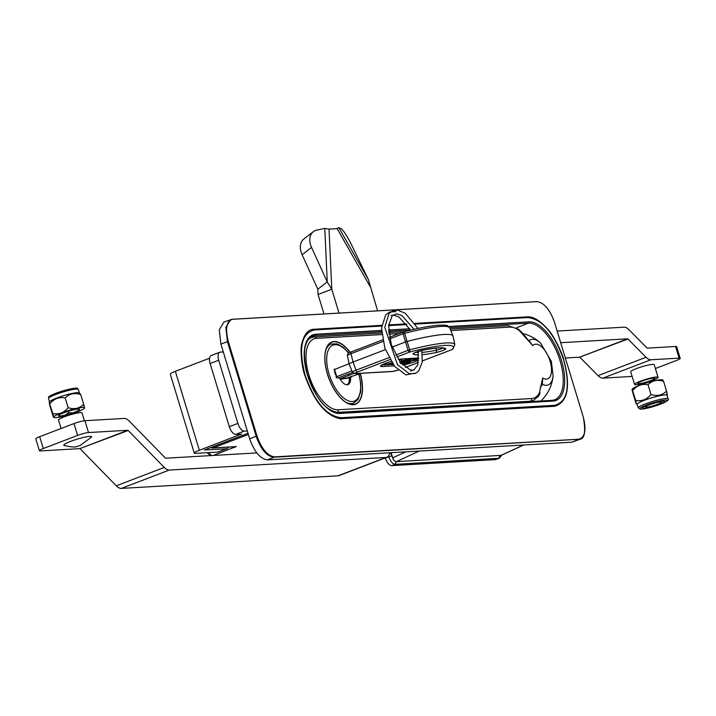 <?xml version="1.0" encoding="UTF-8"?>
<svg xmlns="http://www.w3.org/2000/svg" width="716" height="716" viewBox="0 0 716 716"><rect width="100%" height="100%" fill="white"/><g stroke="black" fill="none" stroke-linecap="round" stroke-linejoin="round"><path stroke-width="1.07" d="M554.569 322.531C550.103 309.777 544.285 302.805 537.116 301.615L232.655 319.291A0.832 0.716 -94.2 0 0 232.217 319.282L536.651 301.615A0.832 0.743 87.7 0 1 536.848 301.579C544.035 302.564 549.942 309.554 554.578 322.54L583.28 417.034C586.529 429.86 585.079 437.243 578.913 439.212L274.461 456.889C267.363 455.743 261.537 448.771 256.981 435.972L228.27 341.469L227.446 341.72L241.829 388.958L242.617 388.725M415.316 324.08L527.692 317.555C542.254 319.121 554.274 333.316 563.752 360.13C570.607 387.105 567.484 402.177 554.372 405.346L341.165 417.723C326.621 416.157 314.61 401.962 305.123 375.148L304.756 375.202C314.208 401.658 326.129 416.157 340.521 418.708L554.819 406.267C567.788 402.052 570.813 386.685 563.886 360.157C562.418 352.97 552.627 333.71 547.883 329.351C540.213 320.741 533.474 316.57 527.647 316.848L414.859 323.399M232.655 319.291C226.551 320.938 225.093 328.331 228.27 341.469M304.756 375.202C301.821 367.782 299.923 348.567 301.839 343.617C304.13 334.444 307.97 329.673 313.357 329.288L381.735 325.324M388.663 324.921L406.402 323.892M232.217 319.282L223.992 321.994L219.284 329.799L220.895 344.056L249.687 438.81L256.158 436.214C260.758 449.415 266.746 456.405 274.121 457.193A0.832 0.716 -94.3 0 0 274.461 456.889M249.687 438.81C254.377 451.868 260.293 458.884 267.444 459.878L572.021 442.193L580.13 439.194L582.878 436.697M232.7 319.229L230.677 319.605L225.853 327.293L227.446 341.72L220.895 344.056M267.444 459.878L274.121 457.193L580.157 439.185C584.748 438.622 585.795 431.238 583.289 417.043L583.289 417.052M211.22 447.375L213.019 447.921A2.076 1.817 86.7 0 1 211.148 447.402M234.284 446.686L236.298 446.569L213.144 455.457M208.231 452.646L211.542 455.546M349.605 378.997L350.634 378.934M350.598 377.663L340.27 379.319M349.256 377.788A12.082 5.692 -110.9 0 1 346.92 384.796M389.397 337.299L403.43 331.929A2.085 0.985 69.1 0 0 403.108 333.763A2.085 0.465 163.6 0 1 404.674 333.271A65.577 8.547 163.1 0 1 441.074 326.433A65.577 8.547 163.1 0 1 449.755 327.937L447.643 325.923C447.858 325.252 444.663 325.037 438.049 325.27C429.582 325.968 418.117 328.17 403.654 331.857A2.085 2.085 0 0 0 403.43 331.929A2.085 0.985 69.1 0 1 403.573 331.902A2.085 0.653 75.6 0 1 403.654 331.857A2.085 0.653 75.6 0 1 404.674 333.271L407.073 341.451A66.337 8.646 -16.9 0 1 444.215 334.462A66.337 8.646 -16.9 0 1 452.995 335.983A66.337 8.646 -16.9 0 1 453.058 336.171L454.839 344.656A65.577 8.547 -16.9 0 0 446.104 342.964A65.577 8.547 -16.9 0 0 409.695 349.802A2.085 0.653 75.6 0 1 409.686 352.039L396.78 356.971M407.073 341.451L409.695 349.802L408.129 350.294L405.516 341.944L407.073 341.451M401.712 363.97L406.786 363.334L410.116 362.09L410.062 361.437L410.993 361.034L416.444 359.942L409.82 361.15L407.288 362.923L404.361 363.567L404.11 362.761M401.765 363.952L404.361 363.567L403.6 362.923M408.183 361.84L408.039 361.374M409.668 360.604L409.829 361.141L409.659 360.604M414.439 359.969L413.964 358.385L409.346 359.566M416.444 359.942L415.96 358.358L413.964 358.385M413.839 360.39L414.51 360.434M413.741 360.085L413.356 358.814L414.081 359.02L412.738 358.886L413.141 360.211M410.232 361.007L409.838 359.709L412.738 358.886M410.921 360.792L410.51 359.45M409.955 361.097L409.776 360.515M406.715 363.11L406.375 361.992M392.126 363.021L386.819 364.426L392.207 363.137M392.547 362.627L384.823 364.883L389.325 364.283L387.535 364.918L388.52 364.856L392.44 363.486M384.474 363.764L385.342 365.124M389.289 364.167L389.101 363.567M392.807 364.014L391.545 364.668L393.344 364.542M399.984 361.777L406.706 359.432L399.814 361.553M399.644 361.303L399.17 359.727L400.754 359.172L401.228 360.748M402.294 360.685L401.81 359.11L400.754 359.172M402.347 358.922L401.81 359.11M405.122 359.7L404.844 358.779M406.706 359.432L406.482 358.68M401.023 363.415L404.853 362.233L404.576 361.303M404.853 362.233L407.404 360.766L400.584 362.547M407.306 360.443L406.921 359.19M400.656 363.746L409.588 360.649L409.033 360.22L405.104 360.927L404.853 360.085M405.104 360.927L399.689 362.565M409.588 360.649L408.559 358.635L406.554 358.913M409.113 359.074L408.559 358.635M407.153 359.951L408.747 359.271M418.744 358.331A12.074 1.575 -16.9 0 1 416.282 359.414M413.633 360.408A12.074 1.575 -16.9 0 1 410.17 361.553M408.048 362.18A12.074 1.575 -16.9 0 1 406.554 362.582M403.582 363.289A12.074 1.575 -16.9 0 1 402.49 363.513M391.464 364.399L389.513 364.516M384.626 364.793L381.968 364.954M418.654 360.175A12.074 1.575 -16.9 0 1 402.84 365.115M394.176 365.849L382.102 366.547A12.074 1.575 -16.9 0 1 380.5 366.252A12.074 1.575 -16.9 0 1 391.07 361.401M398.356 359.486A12.074 1.575 -16.9 0 1 401.989 358.94L418.753 357.973M382.595 339.921L351.422 351.842A2.085 0.985 69.1 0 0 351.279 351.878A2.085 0.985 69.1 0 0 350.956 353.704L353.095 361.992L385.369 349.65M392.126 347.063L405.516 341.944L403.108 333.763L389.719 338.883M349.193 364.184L352.433 372.231A7.563 0.985 -16.9 0 1 355.977 370.235L353.095 361.992A8.324 1.083 163.1 0 0 349.193 364.167A8.324 1.083 163.1 0 0 349.193 364.184L347.412 355.682C347.421 353.641 348.719 352.37 351.279 351.878L382.586 339.903M422.351 360.945L452.145 349.551A2.085 2.085 0 0 0 452.825 349.122A2.085 1.996 -133.3 0 1 452.002 349.578A2.085 0.985 69.1 0 0 452.145 349.551A2.085 0.985 69.1 0 0 452.244 349.498M346.15 378.29L360.998 373.322M339.975 378.836L353.776 373.492M352.594 372.544L338.283 377.842M351.887 370.879L336.735 376.67L336.028 377.269L337.2 377.198L336.556 377.448M336.735 376.67L334.56 369.537L336.287 368.874A31.182 27.199 -93.3 0 0 338.945 367.675L349.113 363.791M334.56 369.537L334.864 373.421L335.876 373.859M335.813 373.654L335.169 373.904M413.606 370.109L412.076 370.342M336.484 377.243L336.699 377.932L339.393 377.78A12.315 5.8 69.1 0 0 347.206 384.796A12.315 5.8 69.1 0 0 350.554 377.126L351.314 377.081L351.108 376.392M335.536 369.161L334.059 369.25L334.22 369.769M335.473 373.886L336.359 376.822M340.154 379.14L349.524 377.52A12.315 5.8 -110.9 0 1 347.52 384.76M360.309 373.582A33.294 15.68 -110.9 0 1 355.548 404.209A33.294 15.68 -110.9 0 1 327.409 374.056A33.294 15.68 -110.9 0 1 331.759 342.015A33.294 15.68 -110.9 0 1 350.124 352.344M355.53 404.218A33.294 15.68 69.1 0 0 360.273 373.6M360.175 373.636A33.061 15.573 -110.9 0 1 355.36 404.03A33.061 15.573 -110.9 0 1 327.489 374.056A33.061 15.573 -110.9 0 1 331.741 342.275A33.061 15.573 -110.9 0 1 349.972 352.415M541.824 384.036L542.656 378.039L542.406 384.385A24.272 11.438 69.1 0 0 553.092 375.828L551.347 361.365L540.571 343.08A24.272 11.438 69.1 0 0 529.106 340.601A3.553 0.6 -58.6 0 1 529.017 340.682M528.793 340.413L532.82 345.649L521.642 332.09L518.465 329.217L507.993 325.69L450.203 329.047M381.762 334.56L316.481 338.346A37.644 17.73 69.1 0 0 308.963 375.121A37.644 17.73 69.1 0 0 338.176 409.767L531.532 398.543A37.644 17.73 69.1 0 0 538.495 394.453A2.094 1.763 -144.8 0 1 538.477 396.315L539.596 394.391L539.381 392.95L542.656 378.039A18.401 8.664 69.1 0 0 550.067 361.124A18.401 8.664 69.1 0 0 532.82 345.649L518.993 330.282A2.094 1.522 -55.3 0 0 518.465 329.217M538.495 394.453L539.381 392.95L539.622 394.319M542.406 384.385L540.177 387.804M520.559 402.186L521.167 402.007M335.661 412.389A39.738 18.714 69.1 0 0 337.066 412.407L530.288 401.237A39.738 18.714 69.1 0 0 532.865 400.718A39.738 18.714 69.1 0 0 533.062 400.647A39.738 18.714 69.1 0 0 533.125 400.62M530.288 401.237L529.008 401.694M311.388 337.612A39.738 18.714 69.1 0 0 311.317 337.639A39.738 18.714 69.1 0 0 307.925 339.885M335.992 412.47A39.738 18.714 69.1 0 0 336.932 412.461L337.066 412.407A2.094 1.826 86.7 0 0 338.176 409.767M350.088 352.361A33.294 15.68 69.1 0 0 331.741 342.015M241.489 434.03L199.343 450.266A10.821 1.414 163.1 0 0 194.269 453.112A10.821 1.414 163.1 0 0 195.701 453.371L217.834 452.091L226.408 448.807A8.324 3.92 69.1 0 0 226.981 448.69A8.324 3.92 69.1 0 0 228.359 447.106M209.546 358.233L175.348 371.309A10.821 1.414 163.1 0 0 170.274 374.146L194.269 453.112M248.005 433.278A10.821 1.414 -16.9 0 1 246.59 433.842L204.418 449.97L226.408 448.807M226.981 448.69L218.416 451.966A8.324 3.92 -110.9 0 1 217.834 452.091M223.294 351.95L220.349 352.12A8.324 3.92 69.1 0 0 219.776 352.245A8.324 3.92 69.1 0 0 218.693 360.255L237.882 423.425A8.324 3.92 69.1 0 0 244.344 431.086L247.289 430.916M218.693 360.255L210.119 363.531A8.324 3.92 -110.9 0 1 211.202 355.521L219.776 352.245M244.344 431.086L235.77 434.361L241.516 434.138M235.77 434.361A8.324 3.92 -110.9 0 1 229.308 426.7L237.882 423.425M210.119 363.531L229.308 426.7M39.398 450.713L35.8 438.863A8.324 1.083 -16.9 0 1 39.702 436.679L43.3 448.529A8.324 1.083 163.1 0 0 39.398 450.713A8.324 1.083 163.1 0 0 40.508 450.91L79.798 448.628L127.806 430.271A1.038 0.492 -110.9 0 1 128.191 430.477L79.798 448.628M88.516 432.554A8.324 1.083 163.1 0 0 77.597 435.418L73.99 423.568A8.324 1.083 -16.9 0 1 84.909 420.713L88.516 432.554L127.806 430.271M80.183 448.834L116.287 485.797A13.523 6.372 69.1 0 0 121.299 488.41L338.006 475.827A13.523 6.372 69.1 0 0 338.937 475.63L386.944 457.273A13.523 6.372 -110.9 0 1 386.014 457.47L169.307 470.054A13.523 6.372 -110.9 0 1 164.295 467.441L128.191 430.477M389.764 452.772L389.352 454.186A13.523 6.372 -110.9 0 1 386.944 457.273M84.909 420.713L124.208 418.43A13.523 6.372 -110.9 0 1 129.22 421.035L165.324 458.007A1.038 0.492 -110.9 0 0 165.709 458.204L256.767 452.924M43.3 448.529L77.597 435.418M73.99 423.568L39.702 436.679M565.372 358.009L579.584 357.177L627.592 338.82L560.717 342.704M627.592 338.82A1.038 0.492 -110.9 0 1 627.968 339.017L579.584 357.177M579.96 357.374L598.021 375.623A13.318 6.274 69.1 0 0 602.89 378.129L650.898 359.763A13.318 6.274 -110.9 0 1 646.029 357.266L627.968 339.017M632.103 376.383A8.324 1.083 163.1 0 1 631.091 376.491L602.89 378.129M650.898 359.763L679.09 358.134A8.324 1.083 163.1 0 1 680.2 358.331A8.324 1.083 163.1 0 1 676.298 360.515L655.373 368.516M679.09 358.134L675.555 346.481A8.324 1.083 -16.9 0 1 676.665 346.687L680.2 358.331M675.555 346.481L647.362 348.119A1.038 0.492 -110.9 0 1 646.978 347.922L628.917 329.673A13.318 6.274 -110.9 0 0 624.048 327.176L557.173 331.06M650.719 404.334A8.324 1.083 163.1 0 0 655.668 402.831M636.39 384.734A12.279 1.602 163.1 0 0 649.815 381.422A12.279 1.602 163.1 0 0 658.049 377.305A12.279 1.602 163.1 0 0 656.205 377.019A12.279 1.602 163.1 0 0 642.78 380.33A12.279 1.602 163.1 0 0 634.555 384.447A12.279 1.602 163.1 0 0 636.39 384.734M658.049 377.305L654.209 364.677A12.279 1.602 163.1 0 0 652.374 364.39A12.279 1.602 163.1 0 0 638.941 367.693A12.279 1.602 163.1 0 0 630.715 371.81L634.555 384.447M653.52 378.066A8.95 1.163 -16.9 0 1 650.907 380.527A8.95 1.163 -16.9 0 1 639.075 383.687A8.95 1.163 -16.9 0 1 641.688 381.225A8.95 1.163 -16.9 0 1 653.52 378.066M660.349 401.945A8.324 1.083 -16.9 0 1 661.459 402.15A8.324 1.083 -16.9 0 1 655.749 404.979A8.324 1.083 -16.9 0 1 646.638 407.189A8.324 1.083 -16.9 0 1 645.528 406.983A8.324 1.083 -16.9 0 1 651.238 404.155A8.324 1.083 -16.9 0 1 660.349 401.945M644.069 408.174A11.447 1.495 -16.9 0 1 647.908 404.889A11.447 1.495 -16.9 0 1 662.927 400.96A11.447 1.495 -16.9 0 1 659.078 404.245A11.447 1.495 -16.9 0 1 644.069 408.174A11.447 1.495 163.1 0 0 659.078 404.245A11.447 1.495 163.1 0 0 662.927 400.96A11.447 1.495 163.1 0 0 647.908 404.889A11.447 1.495 163.1 0 0 644.069 408.174M668.064 398.848L666.99 395.295A15.609 2.032 163.1 0 0 664.913 394.91A15.609 2.032 163.1 0 0 647.828 399.054A15.609 2.032 163.1 0 0 637.124 404.361L638.207 407.914A15.609 2.032 -16.9 0 1 648.902 402.607A15.609 2.032 -16.9 0 1 665.996 398.463A15.609 2.032 -16.9 0 1 668.064 398.848C669.451 399.483 667.733 400.933 662.935 403.189C654.397 406.545 647.21 408.532 641.375 409.149L638.207 407.914M635.844 402.831L632.872 393.066C631.87 389.155 631.807 388.332 632.675 390.587C636.855 385.548 641.966 383.588 648.025 384.716C652.222 380.509 657.395 379.382 663.562 381.324L666.533 391.097C662.336 395.304 657.154 396.44 650.987 394.489C646.808 399.537 641.697 401.488 635.647 400.36C636.649 404.263 636.712 405.086 635.844 402.831L637.159 404.495M632.076 389.307A16.128 2.103 -16.9 0 1 632.121 389.209A16.128 2.103 -16.9 0 1 644.114 383.695A16.128 2.103 -16.9 0 1 660.779 379.749A16.128 2.103 -16.9 0 1 662.712 379.919L663.562 381.324M632.121 389.209L635.647 400.36M648.025 384.716L650.987 394.489M666.73 393.576C667.598 395.841 667.536 395.017 666.533 391.097M385.298 457.9L385.315 457.971A8.324 3.92 69.1 0 0 391.777 465.633L395.205 464.317L396.315 461.686L501.012 455.358M396.315 461.686L419.191 451.062M390.497 452.727L393.469 459.878L395.814 461.722M393.469 459.878L391.008 452.7M495.329 459.618A8.324 3.92 69.1 0 0 495.911 459.493L499.338 458.186L495.329 459.618L391.777 465.633M391.786 455.269L391.321 455.448M391.876 455.582L391.375 455.609M377.609 310.842L368.373 279.535L351.654 245.087A16.647 2.318 62.6 0 0 341.085 228.699L338.793 227.59L337.138 228.646L329.02 229.12L324.787 228.404L316.776 230.113A16.647 11.626 52.4 0 0 313.331 231.68A16.647 11.626 52.4 0 0 311.362 247.011A16.647 11.626 52.4 0 0 311.541 247.414L327.248 281.925L331.785 289.246L339.026 313.08M311.541 247.414L302.107 254.69A16.647 11.626 -127.6 0 1 301.928 254.287A16.647 11.626 -127.6 0 1 303.897 238.956L313.331 231.68M302.107 254.69L317.815 289.201L327.248 281.925L324.787 228.404M317.815 289.201L318.065 294.491L331.785 289.246L329.02 229.12M318.065 294.491L323.981 313.957M368.373 279.535L338.793 227.59L336.69 228.673M61.093 428.508L58.524 420.059A12.279 1.602 -16.9 0 1 67.322 415.754A12.279 1.602 -16.9 0 1 82.018 412.917L84.398 420.757M64.055 445.442A14.571 1.897 -16.9 0 1 74.204 440.089A14.571 1.897 -16.9 0 1 91.541 437.091L79.888 445.71C76.764 445.782 78.008 448.699 64.055 445.442M52.814 413.562L49.225 402.517L49.628 401.783A15.609 2.032 -16.9 0 1 64.351 395.465A15.609 2.032 -16.9 0 1 79.234 392.789L80.72 394.534C74.562 392.583 69.38 393.719 65.183 397.926L68.154 407.699C64.019 412.72 58.909 414.671 52.814 413.562C53.816 417.473 53.879 418.296 53.011 416.041L50.039 406.267C49.037 402.356 48.965 401.533 49.843 403.788C53.977 398.767 59.088 396.807 65.183 397.926M69.237 414.689A16.128 2.103 163.1 0 0 84.443 408.156A16.128 2.103 163.1 0 0 68.897 410.393A16.128 2.103 163.1 0 0 53.861 417.455A16.128 2.103 163.1 0 0 69.237 414.689M65.586 415.003L68.548 412.649L72.486 412.944M83.888 406.786C84.765 409.042 84.694 408.218 83.691 404.307C79.494 408.514 74.312 409.642 68.154 407.699M83.691 404.307L80.72 394.534M68.548 412.649L68.145 411.324M53.861 417.455L53.011 416.041M68.951 411.074A11.026 1.441 -16.9 0 1 79.628 409.373A11.026 1.441 -16.9 0 1 69.183 414.009A11.026 1.441 -16.9 0 1 58.506 415.71A11.026 1.441 -16.9 0 1 68.951 411.074M338.713 412.783A1.038 0.904 86.7 0 1 339.867 413.445A41.761 19.672 -110.9 0 1 307.459 375.014A41.761 19.672 -110.9 0 1 315.792 334.22A1.038 0.904 86.7 0 1 315.246 335.527L381.538 331.678M448.646 326.505L528.999 321.842A41.761 19.672 -110.9 0 1 561.407 360.264A41.761 19.672 -110.9 0 1 553.065 401.067A1.038 0.904 -93.3 0 0 552.152 400.351L338.945 412.729C321.117 409.489 314.977 393.433 307.594 375.032C302.224 353.829 303.817 340.861 312.391 336.135A40.714 19.18 -110.9 0 1 315.246 335.527L309.992 337.567M305.123 375.148C298.268 348.182 301.391 333.11 314.494 329.933L381.655 326.031M388.6 325.628L406.93 324.563M516.29 327.865L528.444 323.149A40.714 19.18 -110.9 0 1 559.133 357.812A40.714 19.18 -110.9 0 1 554.676 399.823A40.714 19.18 -110.9 0 1 552.358 400.369M388.6 331.266L410.554 329.995M449.666 327.722L528.444 323.149A1.038 0.904 86.7 0 0 528.999 321.842M554.676 399.823L552.152 400.351A1.038 0.904 -93.3 0 0 551.911 400.405L339.187 412.756M553.065 401.067L339.867 413.445M315.792 334.22L381.503 330.398M388.528 329.995L409.812 328.76M417.858 328.295L419.281 328.205M572.021 442.193L578.555 439.526A0.832 0.743 -92.1 0 0 578.913 439.212M241.829 388.958L256.158 436.214L256.981 435.972M248.363 434.478L213.019 447.921L236.298 446.569M418.636 354.921A55.857 7.285 -16.9 0 1 413.078 353.919A6.686 0.868 -16.9 0 1 416.184 352.111A6.686 0.868 -16.9 0 1 423.084 350.088A55.857 7.285 -16.9 0 1 445.808 348.773A6.686 0.868 -16.9 0 1 442.703 350.572A6.686 0.868 -16.9 0 1 435.802 352.594A55.857 7.285 -16.9 0 1 422.377 354.697M416.023 352.2A53.781 7.017 163.1 0 0 418.386 352.46M414.242 353.006A2.085 2.058 136.6 0 1 413.078 353.919M415.531 359.844L415.047 358.26M410.25 361.84L409.785 360.273M410.026 361.079L409.838 360.461M405.122 363.486L404.826 362.529M386.738 364.068L386.407 362.994M405.856 361.875L405.605 361.052M381.673 365.115L382.102 366.547M382.926 341.478L350.956 353.704A7.563 0.985 163.1 0 0 347.412 355.682M389.397 337.317L403.296 332.009M405.363 367.415L418.377 362.439M422.351 360.918L452.002 349.578A63.5 8.279 163.1 0 0 409.686 352.039A2.085 0.985 69.1 0 1 408.129 350.294L395.697 355.046M389.978 359.575L357.535 371.98A2.085 0.985 69.1 0 1 355.977 370.235L388.922 357.642M357.535 371.98A5.486 0.716 163.1 0 0 355.691 373.555A2.085 1.817 86.7 0 1 355.217 373.654L392.171 371.515L398.105 370.154M355.691 373.555L392.645 371.407A2.085 1.817 86.7 0 1 392.171 371.515M392.645 371.407A5.486 0.716 163.1 0 0 398.087 370.145M422.145 352.353A53.781 7.017 163.1 0 0 436.384 350.231A2.085 1.244 78.7 0 1 435.802 352.594M445.808 348.773A2.085 2.058 136.6 0 1 443.759 348.289M435.865 348.11L436.384 350.231A4.609 0.6 163.1 0 0 442.891 348.039M348.969 375.399L348.074 374.137M350.688 404.28L353.579 403.18A31.629 14.902 -110.9 0 1 346.446 402.571M348.531 353.203A29.965 14.114 69.1 0 0 330.282 346.947A29.965 14.114 69.1 0 0 329.038 373.958A29.965 14.114 69.1 0 0 351.798 401.551A29.965 14.114 69.1 0 0 358.814 374.155M326.075 349.31A31.629 14.902 -110.9 0 1 330.989 344.092L336.592 343.841L338.382 344.432L343.483 347.564L348.755 353.051M542.245 382.496A39.738 17.945 -5.2 0 1 541.609 382.836M531.532 398.543A2.094 1.826 86.7 0 1 530.422 401.184A39.738 18.714 69.1 0 0 533.196 400.593L533.062 400.647M518.993 330.282A37.644 17.73 69.1 0 0 509.837 327.123A2.094 1.826 -93.3 0 0 507.993 325.69M316.481 338.346A2.094 1.826 -93.3 0 0 314.637 336.923L381.619 333.03M509.837 327.123L450.812 330.55M399.206 333.549L388.886 334.148M314.163 337.021A39.738 18.714 69.1 0 0 311.451 337.585A39.738 18.714 69.1 0 0 307.719 340.198M175.348 371.309L199.343 450.266M164.295 467.441L116.287 485.797M169.307 470.054L121.299 488.41M386.014 457.47L338.006 475.827M598.021 375.623L646.029 357.266M665.325 400.038A14.356 1.871 163.1 0 0 646.485 404.97A14.356 1.871 163.1 0 0 641.661 409.087A14.356 1.871 163.1 0 0 660.501 404.155A14.356 1.871 163.1 0 0 665.325 400.038M388.537 455.967L388.743 456.656C390.444 461.444 392.592 463.995 395.205 464.317L498.766 458.303L499.875 455.68M385.315 457.971L391.473 455.94M405.838 451.841L392.583 457.882M523.512 445.012L500.386 455.645M337.138 228.646L370.369 287M79.404 392.878L78.366 389.45A15.609 2.032 163.1 0 0 63.268 391.912A15.609 2.032 163.1 0 0 48.5 398.526C49.404 396.834 44.526 397.299 62.919 390.882A14.356 1.871 -16.9 0 1 76.657 389.056M49.699 397.246A14.356 1.871 -16.9 0 1 62.919 390.891C79.879 386.524 77.086 388.385 78.366 389.45M235.287 446.703L212.545 448.028M207.094 452.709L210.611 455.6M449.755 327.937L452.995 335.983M414.582 360.506L414.099 358.922M384.707 365.044L384.224 363.468M391.545 364.668L391.061 363.084M409.892 360.327L409.418 358.752M405.381 367.433L418.377 362.466M452.825 349.122L454.839 344.656M352.433 372.231L355.217 373.654M414.143 352.997L422.896 350.16C443.061 346.517 443.222 348.325 442.739 348.012L443.696 348.227M417.956 328.483L405.238 313.232L397.693 310.144L393.075 310.681L389.03 313.536L384.769 327.239L397.416 364.578L409.248 373.698L415.28 373.483L418.645 371.076L422.216 362.153L421.867 350.384M395.912 311.639L389.683 311.979L385.673 314.897L381.53 327.982L384.85 348.191L394.659 366.449L405.865 374.907L414.492 373.206M414.143 329.324L401.927 315.55L396.7 313.832L392.261 315.568L388.6 325.592L391.267 344.557L400.36 362.26L410.438 370.136L413.893 370.002L417.804 364.865L418.233 351.413M410.635 330.139L398.857 316.911L393.353 315.076L390.999 315.488M410.832 371.165L412.031 370.378M353.579 403.18L357.919 399.626L360.604 392.082L360.775 383.812L359.011 374.083M328.089 345.202L330.989 344.092M540.571 343.08A39.738 39.738 0 0 0 522.922 333.584M539.667 394.176L539.998 392.807M540.884 401.005A39.738 39.738 0 0 0 553.092 375.828M530.35 401.622L532.865 400.718M538.477 396.315L533.196 400.593M404.2 331.723L388.716 332.618M314.637 336.923L311.317 337.639M667.026 395.42L667.339 394.847M523.7 444.994L500.717 455.564M499.338 458.186L501.791 455.081M49.538 401.945L48.5 398.526"/></g></svg>
